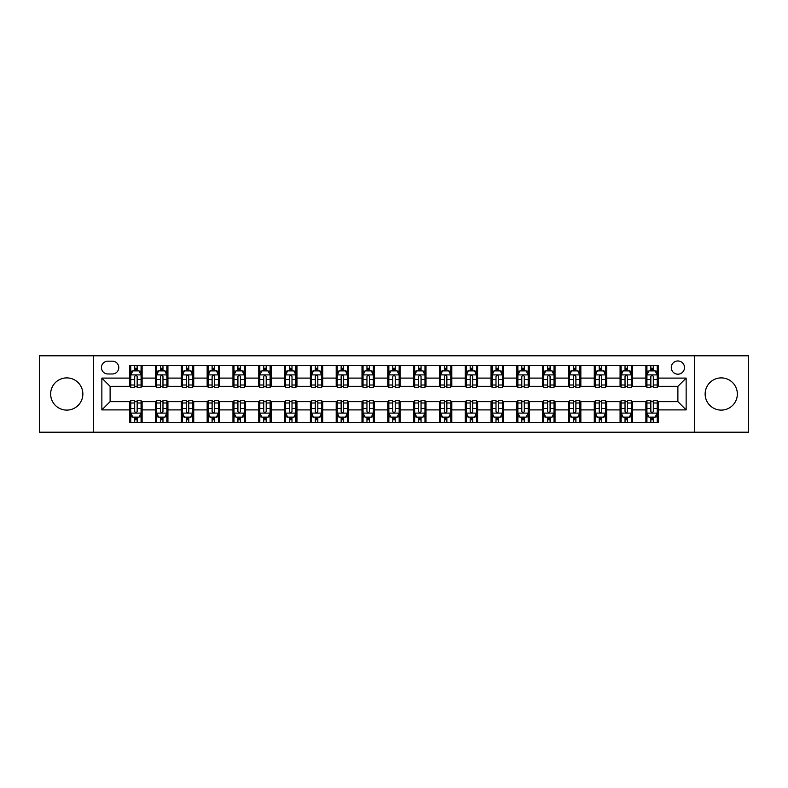 <?xml version="1.0" encoding="UTF-8"?>
<svg xmlns="http://www.w3.org/2000/svg" width="788" height="788" viewBox="0 0 788 788"><rect width="100%" height="100%" fill="white"/><g stroke="black" fill="none" stroke-linecap="round" stroke-linejoin="round"><path stroke-width="1.18" d="M721.247 377.895A16.105 16.105 0 0 0 705.142 394A16.105 16.105 0 0 0 721.247 410.105A16.105 16.105 0 0 0 737.351 394A16.105 16.105 0 0 0 721.247 377.895M66.753 377.895A16.105 16.105 0 0 0 50.649 394A16.105 16.105 0 0 0 66.753 410.105A16.105 16.105 0 0 0 82.858 394A16.105 16.105 0 0 0 66.753 377.895M677.887 360.963A6.609 6.609 0 0 0 671.278 367.572A6.609 6.609 0 0 0 677.887 374.182A6.609 6.609 0 0 0 684.496 367.572A6.609 6.609 0 0 0 677.887 360.963M694.405 432.198L748.6 432.198L748.6 355.802L694.405 355.802L694.405 432.198L93.595 432.198L93.595 355.802L39.4 355.802L39.4 432.198L93.595 432.198M107.838 373.975L112.388 373.975A6.402 6.402 0 0 0 118.781 367.572A6.402 6.402 0 0 0 112.388 361.17L107.838 361.17A6.402 6.402 0 0 0 101.445 367.572A6.402 6.402 0 0 0 107.838 373.975M694.405 355.802L93.595 355.802M129.724 409.898L101.859 409.898L101.859 378.102L129.724 378.102L129.724 386.356L110.113 386.356L110.113 401.644L129.724 401.644L129.724 422.388L658.275 422.388L658.275 401.644L677.887 401.644L677.887 386.356L658.275 386.356L658.275 378.102L686.141 378.102L686.141 409.898L658.275 409.898M658.275 378.102L658.275 365.612L129.724 365.612L129.724 378.102M645.884 365.612L645.884 386.356L646.918 386.356M650.839 386.356L653.321 386.356M657.241 386.356L658.275 386.356M645.884 386.356L631.434 386.356M620.077 365.612L620.077 386.356L621.111 386.356M625.032 386.356L627.514 386.356M620.077 386.356L605.627 386.356M594.27 365.612L594.27 386.356L595.304 386.356M599.225 386.356L601.697 386.356M594.27 386.356L579.82 386.356M568.463 365.612L568.463 386.356L569.497 386.356M573.418 386.356L575.89 386.356M568.463 386.356L554.013 386.356M542.656 365.612L542.656 386.356L543.69 386.356M547.611 386.356L550.083 386.356M542.656 386.356L528.196 386.356M516.849 365.612L516.849 386.356L517.874 386.356M521.804 386.356L524.276 386.356M516.849 386.356L502.389 386.356M491.042 365.612L491.042 386.356L492.067 386.356M495.997 386.356L498.469 386.356M491.042 386.356L476.582 386.356M465.225 365.612L465.225 386.356L466.26 386.356M470.18 386.356L472.662 386.356M465.225 386.356L450.775 386.356M439.418 365.612L439.418 386.356L440.453 386.356M444.373 386.356L446.855 386.356M439.418 386.356L424.968 386.356M413.611 365.612L413.611 386.356L414.646 386.356M418.566 386.356L421.048 386.356M413.611 386.356L399.161 386.356M387.804 365.612L387.804 386.356L388.839 386.356M392.759 386.356L395.241 386.356M387.804 386.356L373.354 386.356M361.997 365.612L361.997 386.356L363.032 386.356M366.952 386.356L369.434 386.356M361.997 386.356L347.547 386.356M336.19 365.612L336.19 386.356L337.225 386.356M341.145 386.356L343.627 386.356M336.19 386.356L321.74 386.356M310.383 365.612L310.383 386.356L311.418 386.356M315.338 386.356L317.82 386.356M310.383 386.356L295.933 386.356M284.576 365.612L284.576 386.356L285.611 386.356M289.531 386.356L292.003 386.356M284.576 386.356L270.126 386.356M258.769 365.612L258.769 386.356L259.804 386.356M263.724 386.356L266.196 386.356M258.769 386.356L244.31 386.356M232.962 365.612L232.962 386.356L233.987 386.356M237.917 386.356L240.389 386.356M232.962 386.356L218.503 386.356M207.155 365.612L207.155 386.356L208.18 386.356M212.11 386.356L214.582 386.356M207.155 386.356L192.696 386.356M181.338 365.612L181.338 386.356L182.373 386.356M186.303 386.356L188.775 386.356M181.338 386.356L166.889 386.356M155.531 365.612L155.531 386.356L156.566 386.356M160.486 386.356L162.968 386.356M155.531 386.356L141.082 386.356M129.724 386.356L130.759 386.356M134.679 386.356L137.161 386.356M129.724 401.644L130.759 401.644M134.679 401.644L137.161 401.644M141.082 401.644L142.116 401.644L142.116 422.388M156.566 401.644L142.116 401.644M160.486 401.644L162.968 401.644M166.889 401.644L167.923 401.644L167.923 422.388M182.373 401.644L167.923 401.644M186.303 401.644L188.775 401.644M192.696 401.644L193.73 401.644L193.73 422.388M208.18 401.644L193.73 401.644M212.11 401.644L214.582 401.644M218.503 401.644L219.537 401.644L219.537 422.388M233.987 401.644L219.537 401.644M237.917 401.644L240.389 401.644M244.31 401.644L245.344 401.644L245.344 422.388M259.804 401.644L245.344 401.644M263.724 401.644L266.196 401.644M270.126 401.644L271.151 401.644L271.151 422.388M285.611 401.644L271.151 401.644M289.531 401.644L292.003 401.644M295.933 401.644L296.958 401.644L296.958 422.388M311.418 401.644L296.958 401.644M315.338 401.644L317.82 401.644M321.74 401.644L322.775 401.644L322.775 422.388M337.225 401.644L322.775 401.644M341.145 401.644L343.627 401.644M347.547 401.644L348.582 401.644L348.582 422.388M363.032 401.644L348.582 401.644M366.952 401.644L369.434 401.644M373.354 401.644L374.389 401.644L374.389 422.388M388.839 401.644L374.389 401.644M392.759 401.644L395.241 401.644M399.161 401.644L400.196 401.644L400.196 422.388M414.646 401.644L400.196 401.644M418.566 401.644L421.048 401.644M424.968 401.644L426.003 401.644L426.003 422.388M440.453 401.644L426.003 401.644M444.373 401.644L446.855 401.644M450.775 401.644L451.81 401.644L451.81 422.388M466.26 401.644L451.81 401.644M470.18 401.644L472.662 401.644M476.582 401.644L477.617 401.644L477.617 422.388M492.067 401.644L477.617 401.644M495.997 401.644L498.469 401.644M502.389 401.644L503.424 401.644L503.424 422.388M517.874 401.644L503.424 401.644M521.804 401.644L524.276 401.644M528.196 401.644L529.231 401.644L529.231 422.388M543.69 401.644L529.231 401.644M547.611 401.644L550.083 401.644M554.013 401.644L555.038 401.644L555.038 422.388M569.497 401.644L555.038 401.644M573.418 401.644L575.89 401.644M579.82 401.644L580.845 401.644L580.845 422.388M595.304 401.644L580.845 401.644M599.225 401.644L601.697 401.644M605.627 401.644L606.661 401.644L606.661 422.388M621.111 401.644L606.661 401.644M625.032 401.644L627.514 401.644M631.434 401.644L632.469 401.644L632.469 422.388M646.918 401.644L632.469 401.644M650.839 401.644L653.321 401.644M657.241 401.644L658.275 401.644M142.116 365.612L142.116 386.356M129.724 370.774L130.759 370.774M134.679 370.774L137.161 370.774M141.082 370.774L142.116 370.774M129.724 417.226L130.759 417.226M134.679 417.226L137.161 417.226M141.082 417.226L142.116 417.226M155.531 401.644L155.531 422.388M167.923 365.612L167.923 386.356M155.531 370.774L156.566 370.774M160.486 370.774L162.968 370.774M166.889 370.774L167.923 370.774M155.531 417.226L156.566 417.226M160.486 417.226L162.968 417.226M166.889 417.226L167.923 417.226M181.338 401.644L181.338 422.388M181.338 417.226L182.373 417.226M186.303 417.226L188.775 417.226M192.696 417.226L193.73 417.226M193.73 365.612L193.73 386.356M181.338 370.774L182.373 370.774M186.303 370.774L188.775 370.774M192.696 370.774L193.73 370.774M207.155 401.644L207.155 422.388M207.155 417.226L208.18 417.226M212.11 417.226L214.582 417.226M218.503 417.226L219.537 417.226M219.537 365.612L219.537 386.356M207.155 370.774L208.18 370.774M212.11 370.774L214.582 370.774M218.503 370.774L219.537 370.774M232.962 401.644L232.962 422.388M232.962 417.226L233.987 417.226M237.917 417.226L240.389 417.226M244.31 417.226L245.344 417.226M245.344 365.612L245.344 386.356M232.962 370.774L233.987 370.774M237.917 370.774L240.389 370.774M244.31 370.774L245.344 370.774M258.769 401.644L258.769 422.388M258.769 417.226L259.804 417.226M263.724 417.226L266.196 417.226M270.126 417.226L271.151 417.226M271.151 365.612L271.151 386.356M258.769 370.774L259.804 370.774M263.724 370.774L266.196 370.774M270.126 370.774L271.151 370.774M284.576 401.644L284.576 422.388M284.576 417.226L285.611 417.226M289.531 417.226L292.003 417.226M295.933 417.226L296.958 417.226M296.958 365.612L296.958 386.356M284.576 370.774L285.611 370.774M289.531 370.774L292.003 370.774M295.933 370.774L296.958 370.774M310.383 401.644L310.383 422.388M310.383 417.226L311.418 417.226M315.338 417.226L317.82 417.226M321.74 417.226L322.775 417.226M322.775 365.612L322.775 386.356M310.383 370.774L311.418 370.774M315.338 370.774L317.82 370.774M321.74 370.774L322.775 370.774M336.19 401.644L336.19 422.388M336.19 417.226L337.225 417.226M341.145 417.226L343.627 417.226M347.547 417.226L348.582 417.226M348.582 365.612L348.582 386.356M336.19 370.774L337.225 370.774M341.145 370.774L343.627 370.774M347.547 370.774L348.582 370.774M361.997 401.644L361.997 422.388M361.997 417.226L363.032 417.226M366.952 417.226L369.434 417.226M373.354 417.226L374.389 417.226M374.389 365.612L374.389 386.356M361.997 370.774L363.032 370.774M366.952 370.774L369.434 370.774M373.354 370.774L374.389 370.774M387.804 401.644L387.804 422.388M387.804 417.226L388.839 417.226M392.759 417.226L395.241 417.226M399.161 417.226L400.196 417.226M400.196 365.612L400.196 386.356M387.804 370.774L388.839 370.774M392.759 370.774L395.241 370.774M399.161 370.774L400.196 370.774M413.611 401.644L413.611 422.388M413.611 417.226L414.646 417.226M418.566 417.226L421.048 417.226M424.968 417.226L426.003 417.226M426.003 365.612L426.003 386.356M413.611 370.774L414.646 370.774M418.566 370.774L421.048 370.774M424.968 370.774L426.003 370.774M439.418 401.644L439.418 422.388M439.418 417.226L440.453 417.226M444.373 417.226L446.855 417.226M450.775 417.226L451.81 417.226M451.81 365.612L451.81 386.356M439.418 370.774L440.453 370.774M444.373 370.774L446.855 370.774M450.775 370.774L451.81 370.774M465.225 401.644L465.225 422.388M465.225 417.226L466.26 417.226M470.18 417.226L472.662 417.226M476.582 417.226L477.617 417.226M477.617 365.612L477.617 386.356M465.225 370.774L466.26 370.774M470.18 370.774L472.662 370.774M476.582 370.774L477.617 370.774M491.042 401.644L491.042 422.388M491.042 417.226L492.067 417.226M495.997 417.226L498.469 417.226M502.389 417.226L503.424 417.226M503.424 365.612L503.424 386.356M491.042 370.774L492.067 370.774M495.997 370.774L498.469 370.774M502.389 370.774L503.424 370.774M516.849 401.644L516.849 422.388M516.849 417.226L517.874 417.226M521.804 417.226L524.276 417.226M528.196 417.226L529.231 417.226M529.231 365.612L529.231 386.356M516.849 370.774L517.874 370.774M521.804 370.774L524.276 370.774M528.196 370.774L529.231 370.774M542.656 401.644L542.656 422.388M542.656 417.226L543.69 417.226M547.611 417.226L550.083 417.226M554.013 417.226L555.038 417.226M555.038 365.612L555.038 386.356M542.656 370.774L543.69 370.774M547.611 370.774L550.083 370.774M554.013 370.774L555.038 370.774M568.463 401.644L568.463 422.388M568.463 417.226L569.497 417.226M573.418 417.226L575.89 417.226M579.82 417.226L580.845 417.226M580.845 365.612L580.845 386.356M568.463 370.774L569.497 370.774M573.418 370.774L575.89 370.774M579.82 370.774L580.845 370.774M594.27 401.644L594.27 422.388M594.27 417.226L595.304 417.226M599.225 417.226L601.697 417.226M605.627 417.226L606.661 417.226M606.661 365.612L606.661 386.356M594.27 370.774L595.304 370.774M599.225 370.774L601.697 370.774M605.627 370.774L606.661 370.774M620.077 401.644L620.077 422.388M620.077 417.226L621.111 417.226M625.032 417.226L627.514 417.226M631.434 417.226L632.469 417.226M632.469 365.612L632.469 386.356M620.077 370.774L621.111 370.774M625.032 370.774L627.514 370.774M631.434 370.774L632.469 370.774M645.884 401.644L645.884 422.388M645.884 417.226L646.918 417.226M650.839 417.226L653.321 417.226M657.241 417.226L658.275 417.226M645.884 370.774L646.918 370.774M650.839 370.774L653.321 370.774M657.241 370.774L658.275 370.774M110.113 386.356L101.859 378.102M110.113 401.644L101.859 409.898M686.141 378.102L677.887 386.356M686.141 409.898L677.887 401.644M137.161 368.291L134.679 368.291M141.082 385.007L137.161 385.007L137.161 387.597L141.082 387.597L141.082 375.009L139.023 370.872L132.827 370.872L130.759 375.009L130.759 387.597L134.679 387.597L134.679 385.007L130.759 385.007M130.759 375.009L130.759 365.612M141.082 375.009L141.082 365.612M134.679 370.872L134.679 365.612M137.161 365.612L137.161 370.872M137.161 385.007L137.161 376.556C136.334 374.96 135.506 374.96 134.679 376.556L134.679 385.007M134.679 419.709L137.161 419.709M130.759 402.993L134.679 402.993L134.679 400.402L130.759 400.402L130.759 412.991L132.827 417.128L139.023 417.128L141.082 412.991L141.082 400.402L137.161 400.402L137.161 402.993L141.082 402.993M141.082 412.991L141.082 422.388M130.759 412.991L130.759 422.388M137.161 417.128L137.161 422.388M134.679 422.388L134.679 417.128M134.679 402.993L134.679 411.444C135.506 413.04 136.334 413.04 137.161 411.444L137.161 402.993M162.968 368.291L160.486 368.291M166.889 385.007L162.968 385.007L162.968 387.597L166.889 387.597L166.889 375.009L164.83 370.872L158.634 370.872L156.566 375.009L156.566 387.597L160.486 387.597L160.486 385.007L156.566 385.007M156.566 375.009L156.566 365.612M166.889 375.009L166.889 365.612M160.486 370.872L160.486 365.612M162.968 365.612L162.968 370.872M162.968 385.007L162.968 376.556C162.141 374.96 161.313 374.96 160.486 376.556L160.486 385.007M188.775 368.291L186.303 368.291M192.696 385.007L188.775 385.007L188.775 387.597L192.696 387.597L192.696 375.009L190.637 370.872L184.441 370.872L182.373 375.009L182.373 387.597L186.303 387.597L186.303 385.007L182.373 385.007M182.373 375.009L182.373 365.612M192.696 375.009L192.696 365.612M186.303 370.872L186.303 365.612M188.775 365.612L188.775 370.872M188.775 385.007L188.775 376.556C187.948 374.96 187.12 374.96 186.303 376.556L186.303 385.007M214.582 368.291L212.11 368.291M218.503 385.007L214.582 385.007L214.582 387.597L218.503 387.597L218.503 375.009L216.444 370.872L210.248 370.872L208.18 375.009L208.18 387.597L212.11 387.597L212.11 385.007L208.18 385.007M208.18 375.009L208.18 365.612M218.503 375.009L218.503 365.612M212.11 370.872L212.11 365.612M214.582 365.612L214.582 370.872M214.582 385.007L214.582 376.556C213.755 374.96 212.937 374.96 212.11 376.556L212.11 385.007M160.486 419.709L162.968 419.709M156.566 402.993L160.486 402.993L160.486 400.402L156.566 400.402L156.566 412.991L158.634 417.128L164.83 417.128L166.889 412.991L166.889 400.402L162.968 400.402L162.968 402.993L166.889 402.993M166.889 412.991L166.889 422.388M156.566 412.991L156.566 422.388M162.968 417.128L162.968 422.388M160.486 422.388L160.486 417.128M160.486 402.993L160.486 411.444C161.313 413.04 162.141 413.04 162.968 411.444L162.968 402.993M186.303 419.709L188.775 419.709M182.373 402.993L186.303 402.993L186.303 400.402L182.373 400.402L182.373 412.991L184.441 417.128L190.637 417.128L192.696 412.991L192.696 400.402L188.775 400.402L188.775 402.993L192.696 402.993M192.696 412.991L192.696 422.388M182.373 412.991L182.373 422.388M188.775 417.128L188.775 422.388M186.303 422.388L186.303 417.128M186.303 402.993L186.303 411.444C187.12 413.04 187.948 413.04 188.775 411.444L188.775 402.993M212.11 419.709L214.582 419.709M208.18 402.993L212.11 402.993L212.11 400.402L208.18 400.402L208.18 412.991L210.248 417.128L216.444 417.128L218.503 412.991L218.503 400.402L214.582 400.402L214.582 402.993L218.503 402.993M218.503 412.991L218.503 422.388M208.18 412.991L208.18 422.388M214.582 417.128L214.582 422.388M212.11 422.388L212.11 417.128M212.11 402.993L212.11 411.444C212.927 413.04 213.755 413.04 214.582 411.444L214.582 402.993M240.389 368.291L237.917 368.291M244.31 385.007L240.389 385.007L240.389 387.597L244.31 387.597L244.31 375.009L242.251 370.872L236.055 370.872L233.987 375.009L233.987 387.597L237.917 387.597L237.917 385.007L233.987 385.007M233.987 375.009L233.987 365.612M244.31 375.009L244.31 365.612M237.917 370.872L237.917 365.612M240.389 365.612L240.389 370.872M240.389 385.007L240.389 376.556C239.572 374.96 238.744 374.96 237.917 376.556L237.917 385.007M237.917 419.709L240.389 419.709M233.987 402.993L237.917 402.993L237.917 400.402L233.987 400.402L233.987 412.991L236.055 417.128L242.251 417.128L244.31 412.991L244.31 400.402L240.389 400.402L240.389 402.993L244.31 402.993M244.31 412.991L244.31 422.388M233.987 412.991L233.987 422.388M240.389 417.128L240.389 422.388M237.917 422.388L237.917 417.128M237.917 402.993L237.917 411.444C238.734 413.04 239.562 413.04 240.389 411.444L240.389 402.993M266.196 368.291L263.724 368.291M270.126 385.007L266.196 385.007L266.196 387.597L270.126 387.597L270.126 375.009L268.058 370.872L261.862 370.872L259.804 375.009L259.804 387.597L263.724 387.597L263.724 385.007L259.804 385.007M259.804 375.009L259.804 365.612M270.126 375.009L270.126 365.612M263.724 370.872L263.724 365.612M266.196 365.612L266.196 370.872M266.196 385.007L266.196 376.556C265.379 374.96 264.551 374.96 263.724 376.556L263.724 385.007M292.003 368.291L289.531 368.291M295.933 385.007L292.003 385.007L292.003 387.597L295.933 387.597L295.933 375.009L293.865 370.872L287.669 370.872L285.611 375.009L285.611 387.597L289.531 387.597L289.531 385.007L285.611 385.007M285.611 375.009L285.611 365.612M295.933 375.009L295.933 365.612M289.531 370.872L289.531 365.612M292.003 365.612L292.003 370.872M292.003 385.007L292.003 376.556C291.186 374.96 290.358 374.96 289.531 376.556L289.531 385.007M317.82 368.291L315.338 368.291M321.74 385.007L317.82 385.007L317.82 387.597L321.74 387.597L321.74 375.009L319.672 370.872L313.476 370.872L311.418 375.009L311.418 387.597L315.338 387.597L315.338 385.007L311.418 385.007M311.418 375.009L311.418 365.612M321.74 375.009L321.74 365.612M315.338 370.872L315.338 365.612M317.82 365.612L317.82 370.872M317.82 385.007L317.82 376.556C316.993 374.96 316.165 374.96 315.338 376.556L315.338 385.007M343.627 368.291L341.145 368.291M347.547 385.007L343.627 385.007L343.627 387.597L347.547 387.597L347.547 375.009L345.479 370.872L339.283 370.872L337.225 375.009L337.225 387.597L341.145 387.597L341.145 385.007L337.225 385.007M337.225 375.009L337.225 365.612M347.547 375.009L347.547 365.612M341.145 370.872L341.145 365.612M343.627 365.612L343.627 370.872M343.627 385.007L343.627 376.556C342.8 374.96 341.972 374.96 341.145 376.556L341.145 385.007M369.434 368.291L366.952 368.291M373.354 385.007L369.434 385.007L369.434 387.597L373.354 387.597L373.354 375.009L371.286 370.872L365.1 370.872L363.032 375.009L363.032 387.597L366.952 387.597L366.952 385.007L363.032 385.007M363.032 375.009L363.032 365.612M373.354 375.009L373.354 365.612M366.952 370.872L366.952 365.612M369.434 365.612L369.434 370.872M369.434 385.007L369.434 376.556C368.607 374.96 367.779 374.96 366.952 376.556L366.952 385.007M263.724 419.709L266.196 419.709M259.804 402.993L263.724 402.993L263.724 400.402L259.804 400.402L259.804 412.991L261.862 417.128L268.058 417.128L270.126 412.991L270.126 400.402L266.196 400.402L266.196 402.993L270.126 402.993M270.126 412.991L270.126 422.388M259.804 412.991L259.804 422.388M266.196 417.128L266.196 422.388M263.724 422.388L263.724 417.128M263.724 402.993L263.724 411.444C264.551 413.04 265.369 413.04 266.196 411.444L266.196 402.993M289.531 419.709L292.003 419.709M285.611 402.993L289.531 402.993L289.531 400.402L285.611 400.402L285.611 412.991L287.669 417.128L293.865 417.128L295.933 412.991L295.933 400.402L292.003 400.402L292.003 402.993L295.933 402.993M295.933 412.991L295.933 422.388M285.611 412.991L285.611 422.388M292.003 417.128L292.003 422.388M289.531 422.388L289.531 417.128M289.531 402.993L289.531 411.444C290.358 413.04 291.176 413.04 292.003 411.444L292.003 402.993M315.338 419.709L317.82 419.709M311.418 402.993L315.338 402.993L315.338 400.402L311.418 400.402L311.418 412.991L313.476 417.128L319.672 417.128L321.74 412.991L321.74 400.402L317.82 400.402L317.82 402.993L321.74 402.993M321.74 412.991L321.74 422.388M311.418 412.991L311.418 422.388M317.82 417.128L317.82 422.388M315.338 422.388L315.338 417.128M315.338 402.993L315.338 411.444C316.165 413.04 316.993 413.04 317.82 411.444L317.82 402.993M341.145 419.709L343.627 419.709M337.225 402.993L341.145 402.993L341.145 400.402L337.225 400.402L337.225 412.991L339.283 417.128L345.479 417.128L347.547 412.991L347.547 400.402L343.627 400.402L343.627 402.993L347.547 402.993M347.547 412.991L347.547 422.388M337.225 412.991L337.225 422.388M343.627 417.128L343.627 422.388M341.145 422.388L341.145 417.128M341.145 402.993L341.145 411.444C341.972 413.04 342.8 413.04 343.627 411.444L343.627 402.993M366.952 419.709L369.434 419.709M363.032 402.993L366.952 402.993L366.952 400.402L363.032 400.402L363.032 412.991L365.1 417.128L371.286 417.128L373.354 412.991L373.354 400.402L369.434 400.402L369.434 402.993L373.354 402.993M373.354 412.991L373.354 422.388M363.032 412.991L363.032 422.388M369.434 417.128L369.434 422.388M366.952 422.388L366.952 417.128M366.952 402.993L366.952 411.444C367.779 413.04 368.607 413.04 369.434 411.444L369.434 402.993M395.241 368.291L392.759 368.291M399.161 385.007L395.241 385.007L395.241 387.597L399.161 387.597L399.161 375.009L397.093 370.872L390.907 370.872L388.839 375.009L388.839 387.597L392.759 387.597L392.759 385.007L388.839 385.007M388.839 375.009L388.839 365.612M399.161 375.009L399.161 365.612M392.759 370.872L392.759 365.612M395.241 365.612L395.241 370.872M395.241 385.007L395.241 376.556C394.414 374.96 393.586 374.96 392.759 376.556L392.759 385.007M392.759 419.709L395.241 419.709M388.839 402.993L392.759 402.993L392.759 400.402L388.839 400.402L388.839 412.991L390.907 417.128L397.093 417.128L399.161 412.991L399.161 400.402L395.241 400.402L395.241 402.993L399.161 402.993M399.161 412.991L399.161 422.388M388.839 412.991L388.839 422.388M395.241 417.128L395.241 422.388M392.759 422.388L392.759 417.128M392.759 402.993L392.759 411.444C393.586 413.04 394.414 413.04 395.241 411.444L395.241 402.993M421.048 368.291L418.566 368.291M424.968 385.007L421.048 385.007L421.048 387.597L424.968 387.597L424.968 375.009L422.9 370.872L416.714 370.872L414.646 375.009L414.646 387.597L418.566 387.597L418.566 385.007L414.646 385.007M414.646 375.009L414.646 365.612M424.968 375.009L424.968 365.612M418.566 370.872L418.566 365.612M421.048 365.612L421.048 370.872M421.048 385.007L421.048 376.556C420.221 374.96 419.393 374.96 418.566 376.556L418.566 385.007M418.566 419.709L421.048 419.709M414.646 402.993L418.566 402.993L418.566 400.402L414.646 400.402L414.646 412.991L416.714 417.128L422.9 417.128L424.968 412.991L424.968 400.402L421.048 400.402L421.048 402.993L424.968 402.993M424.968 412.991L424.968 422.388M414.646 412.991L414.646 422.388M421.048 417.128L421.048 422.388M418.566 422.388L418.566 417.128M418.566 402.993L418.566 411.444C419.393 413.04 420.221 413.04 421.048 411.444L421.048 402.993M446.855 368.291L444.373 368.291M450.775 385.007L446.855 385.007L446.855 387.597L450.775 387.597L450.775 375.009L448.717 370.872L442.521 370.872L440.453 375.009L440.453 387.597L444.373 387.597L444.373 385.007L440.453 385.007M440.453 375.009L440.453 365.612M450.775 375.009L450.775 365.612M444.373 370.872L444.373 365.612M446.855 365.612L446.855 370.872M446.855 385.007L446.855 376.556C446.028 374.96 445.2 374.96 444.373 376.556L444.373 385.007M444.373 419.709L446.855 419.709M440.453 402.993L444.373 402.993L444.373 400.402L440.453 400.402L440.453 412.991L442.521 417.128L448.717 417.128L450.775 412.991L450.775 400.402L446.855 400.402L446.855 402.993L450.775 402.993M450.775 412.991L450.775 422.388M440.453 412.991L440.453 422.388M446.855 417.128L446.855 422.388M444.373 422.388L444.373 417.128M444.373 402.993L444.373 411.444C445.2 413.04 446.028 413.04 446.855 411.444L446.855 402.993M472.662 368.291L470.18 368.291M476.582 385.007L472.662 385.007L472.662 387.597L476.582 387.597L476.582 375.009L474.524 370.872L468.328 370.872L466.26 375.009L466.26 387.597L470.18 387.597L470.18 385.007L466.26 385.007M466.26 375.009L466.26 365.612M476.582 375.009L476.582 365.612M470.18 370.872L470.18 365.612M472.662 365.612L472.662 370.872M472.662 385.007L472.662 376.556C471.835 374.96 471.007 374.96 470.18 376.556L470.18 385.007M470.18 419.709L472.662 419.709M466.26 402.993L470.18 402.993L470.18 400.402L466.26 400.402L466.26 412.991L468.328 417.128L474.524 417.128L476.582 412.991L476.582 400.402L472.662 400.402L472.662 402.993L476.582 402.993M476.582 412.991L476.582 422.388M466.26 412.991L466.26 422.388M472.662 417.128L472.662 422.388M470.18 422.388L470.18 417.128M470.18 402.993L470.18 411.444C471.007 413.04 471.835 413.04 472.662 411.444L472.662 402.993M498.469 368.291L495.997 368.291M502.389 385.007L498.469 385.007L498.469 387.597L502.389 387.597L502.389 375.009L500.331 370.872L494.135 370.872L492.067 375.009L492.067 387.597L495.997 387.597L495.997 385.007L492.067 385.007M492.067 375.009L492.067 365.612M502.389 375.009L502.389 365.612M495.997 370.872L495.997 365.612M498.469 365.612L498.469 370.872M498.469 385.007L498.469 376.556C497.642 374.96 496.824 374.96 495.997 376.556L495.997 385.007M495.997 419.709L498.469 419.709M492.067 402.993L495.997 402.993L495.997 400.402L492.067 400.402L492.067 412.991L494.135 417.128L500.331 417.128L502.389 412.991L502.389 400.402L498.469 400.402L498.469 402.993L502.389 402.993M502.389 412.991L502.389 422.388M492.067 412.991L492.067 422.388M498.469 417.128L498.469 422.388M495.997 422.388L495.997 417.128M495.997 402.993L495.997 411.444C496.814 413.04 497.642 413.04 498.469 411.444L498.469 402.993M524.276 368.291L521.804 368.291M528.196 385.007L524.276 385.007L524.276 387.597L528.196 387.597L528.196 375.009L526.138 370.872L519.942 370.872L517.874 375.009L517.874 387.597L521.804 387.597L521.804 385.007L517.874 385.007M517.874 375.009L517.874 365.612M528.196 375.009L528.196 365.612M521.804 370.872L521.804 365.612M524.276 365.612L524.276 370.872M524.276 385.007L524.276 376.556C523.449 374.96 522.631 374.96 521.804 376.556L521.804 385.007M521.804 419.709L524.276 419.709M517.874 402.993L521.804 402.993L521.804 400.402L517.874 400.402L517.874 412.991L519.942 417.128L526.138 417.128L528.196 412.991L528.196 400.402L524.276 400.402L524.276 402.993L528.196 402.993M528.196 412.991L528.196 422.388M517.874 412.991L517.874 422.388M524.276 417.128L524.276 422.388M521.804 422.388L521.804 417.128M521.804 402.993L521.804 411.444C522.621 413.04 523.449 413.04 524.276 411.444L524.276 402.993M550.083 368.291L547.611 368.291M554.013 385.007L550.083 385.007L550.083 387.597L554.013 387.597L554.013 375.009L551.945 370.872L545.749 370.872L543.69 375.009L543.69 387.597L547.611 387.597L547.611 385.007L543.69 385.007M543.69 375.009L543.69 365.612M554.013 375.009L554.013 365.612M547.611 370.872L547.611 365.612M550.083 365.612L550.083 370.872M550.083 385.007L550.083 376.556C549.266 374.96 548.438 374.96 547.611 376.556L547.611 385.007M575.89 368.291L573.418 368.291M579.82 385.007L575.89 385.007L575.89 387.597L579.82 387.597L579.82 375.009L577.752 370.872L571.556 370.872L569.497 375.009L569.497 387.597L573.418 387.597L573.418 385.007L569.497 385.007M569.497 375.009L569.497 365.612M579.82 375.009L579.82 365.612M573.418 370.872L573.418 365.612M575.89 365.612L575.89 370.872M575.89 385.007L575.89 376.556C575.073 374.96 574.245 374.96 573.418 376.556L573.418 385.007M601.697 368.291L599.225 368.291M605.627 385.007L601.697 385.007L601.697 387.597L605.627 387.597L605.627 375.009L603.559 370.872L597.363 370.872L595.304 375.009L595.304 387.597L599.225 387.597L599.225 385.007L595.304 385.007M595.304 375.009L595.304 365.612M605.627 375.009L605.627 365.612M599.225 370.872L599.225 365.612M601.697 365.612L601.697 370.872M601.697 385.007L601.697 376.556C600.88 374.96 600.052 374.96 599.225 376.556L599.225 385.007M627.514 368.291L625.032 368.291M631.434 385.007L627.514 385.007L627.514 387.597L631.434 387.597L631.434 375.009L629.366 370.872L623.17 370.872L621.111 375.009L621.111 387.597L625.032 387.597L625.032 385.007L621.111 385.007M621.111 375.009L621.111 365.612M631.434 375.009L631.434 365.612M625.032 370.872L625.032 365.612M627.514 365.612L627.514 370.872M627.514 385.007L627.514 376.556C626.687 374.96 625.859 374.96 625.032 376.556L625.032 385.007M547.611 419.709L550.083 419.709M543.69 402.993L547.611 402.993L547.611 400.402L543.69 400.402L543.69 412.991L545.749 417.128L551.945 417.128L554.013 412.991L554.013 400.402L550.083 400.402L550.083 402.993L554.013 402.993M554.013 412.991L554.013 422.388M543.69 412.991L543.69 422.388M550.083 417.128L550.083 422.388M547.611 422.388L547.611 417.128M547.611 402.993L547.611 411.444C548.428 413.04 549.256 413.04 550.083 411.444L550.083 402.993M573.418 419.709L575.89 419.709M569.497 402.993L573.418 402.993L573.418 400.402L569.497 400.402L569.497 412.991L571.556 417.128L577.752 417.128L579.82 412.991L579.82 400.402L575.89 400.402L575.89 402.993L579.82 402.993M579.82 412.991L579.82 422.388M569.497 412.991L569.497 422.388M575.89 417.128L575.89 422.388M573.418 422.388L573.418 417.128M573.418 402.993L573.418 411.444C574.245 413.04 575.063 413.04 575.89 411.444L575.89 402.993M599.225 419.709L601.697 419.709M595.304 402.993L599.225 402.993L599.225 400.402L595.304 400.402L595.304 412.991L597.363 417.128L603.559 417.128L605.627 412.991L605.627 400.402L601.697 400.402L601.697 402.993L605.627 402.993M605.627 412.991L605.627 422.388M595.304 412.991L595.304 422.388M601.697 417.128L601.697 422.388M599.225 422.388L599.225 417.128M599.225 402.993L599.225 411.444C600.052 413.04 600.88 413.04 601.697 411.444L601.697 402.993M625.032 419.709L627.514 419.709M621.111 402.993L625.032 402.993L625.032 400.402L621.111 400.402L621.111 412.991L623.17 417.128L629.366 417.128L631.434 412.991L631.434 400.402L627.514 400.402L627.514 402.993L631.434 402.993M631.434 412.991L631.434 422.388M621.111 412.991L621.111 422.388M627.514 417.128L627.514 422.388M625.032 422.388L625.032 417.128M625.032 402.993L625.032 411.444C625.859 413.04 626.687 413.04 627.514 411.444L627.514 402.993M653.321 368.291L650.839 368.291M657.241 385.007L653.321 385.007L653.321 387.597L657.241 387.597L657.241 375.009L655.173 370.872L648.977 370.872L646.918 375.009L646.918 387.597L650.839 387.597L650.839 385.007L646.918 385.007M646.918 375.009L646.918 365.612M657.241 375.009L657.241 365.612M650.839 370.872L650.839 365.612M653.321 365.612L653.321 370.872M653.321 385.007L653.321 376.556C652.494 374.96 651.666 374.96 650.839 376.556L650.839 385.007M650.839 419.709L653.321 419.709M646.918 402.993L650.839 402.993L650.839 400.402L646.918 400.402L646.918 412.991L648.977 417.128L655.173 417.128L657.241 412.991L657.241 400.402L653.321 400.402L653.321 402.993L657.241 402.993M657.241 412.991L657.241 422.388M646.918 412.991L646.918 422.388M653.321 417.128L653.321 422.388M650.839 422.388L650.839 417.128M650.839 402.993L650.839 411.444C651.666 413.04 652.494 413.04 653.321 411.444L653.321 402.993M155.531 409.898L142.116 409.898M155.531 378.102L142.116 378.102M181.338 378.102L167.923 378.102M181.338 409.898L167.923 409.898M207.155 378.102L193.73 378.102M207.155 409.898L193.73 409.898M232.962 378.102L219.537 378.102M232.962 409.898L219.537 409.898M258.769 378.102L245.344 378.102M258.769 409.898L245.344 409.898M284.576 378.102L271.151 378.102M284.576 409.898L271.151 409.898M310.383 378.102L296.958 378.102M310.383 409.898L296.958 409.898M336.19 378.102L322.775 378.102M336.19 409.898L322.775 409.898M361.997 378.102L348.582 378.102M361.997 409.898L348.582 409.898M387.804 378.102L374.389 378.102M387.804 409.898L374.389 409.898M413.611 378.102L400.196 378.102M413.611 409.898L400.196 409.898M439.418 378.102L426.003 378.102M439.418 409.898L426.003 409.898M465.225 378.102L451.81 378.102M465.225 409.898L451.81 409.898M491.042 378.102L477.617 378.102M491.042 409.898L477.617 409.898M516.849 378.102L503.424 378.102M516.849 409.898L503.424 409.898M542.656 378.102L529.231 378.102M542.656 409.898L529.231 409.898M568.463 378.102L555.038 378.102M568.463 409.898L555.038 409.898M594.27 378.102L580.845 378.102M594.27 409.898L580.845 409.898M620.077 378.102L606.661 378.102M620.077 409.898L606.661 409.898M645.884 378.102L632.469 378.102M645.884 409.898L632.469 409.898M141.032 374.901L130.808 374.901M130.759 371.128L132.699 371.128M139.141 371.128L141.082 371.128M134.679 379.481L130.759 379.481M141.082 379.481L137.161 379.481M137.161 369.611L134.679 369.611M130.808 413.099L141.032 413.099M141.082 416.872L139.141 416.872M132.699 416.872L130.759 416.872M137.161 408.519L141.082 408.519M130.759 408.519L134.679 408.519M134.679 418.389L137.161 418.389M166.839 374.901L156.615 374.901M156.566 371.128L158.506 371.128M164.948 371.128L166.889 371.128M160.486 379.481L156.566 379.481M166.889 379.481L162.968 379.481M162.968 369.611L160.486 369.611M192.646 374.901L182.432 374.901M182.373 371.128L184.313 371.128M190.755 371.128L192.696 371.128M186.303 379.481L182.373 379.481M192.696 379.481L188.775 379.481M188.775 369.611L186.303 369.611M218.453 374.901L208.239 374.901M208.18 371.128L210.12 371.128M216.562 371.128L218.503 371.128M212.11 379.481L208.18 379.481M218.503 379.481L214.582 379.481M214.582 369.611L212.11 369.611M156.615 413.099L166.839 413.099M166.889 416.872L164.948 416.872M158.506 416.872L156.566 416.872M162.968 408.519L166.889 408.519M156.566 408.519L160.486 408.519M160.486 418.389L162.968 418.389M182.432 413.099L192.646 413.099M192.696 416.872L190.755 416.872M184.313 416.872L182.373 416.872M188.775 408.519L192.696 408.519M182.373 408.519L186.303 408.519M186.303 418.389L188.775 418.389M208.239 413.099L218.453 413.099M218.503 416.872L216.562 416.872M210.12 416.872L208.18 416.872M214.582 408.519L218.503 408.519M208.18 408.519L212.11 408.519M212.11 418.389L214.582 418.389M244.26 374.901L234.046 374.901M233.987 371.128L235.927 371.128M242.369 371.128L244.31 371.128M237.917 379.481L233.987 379.481M244.31 379.481L240.389 379.481M240.389 369.611L237.917 369.611M234.046 413.099L244.26 413.099M244.31 416.872L242.369 416.872M235.927 416.872L233.987 416.872M240.389 408.519L244.31 408.519M233.987 408.519L237.917 408.519M237.917 418.389L240.389 418.389M270.067 374.901L259.853 374.901M259.804 371.128L261.744 371.128M268.186 371.128L270.126 371.128M263.724 379.481L259.804 379.481M270.126 379.481L266.196 379.481M266.196 369.611L263.724 369.611M295.874 374.901L285.66 374.901M285.611 371.128L287.551 371.128M293.993 371.128L295.933 371.128M289.531 379.481L285.611 379.481M295.933 379.481L292.003 379.481M292.003 369.611L289.531 369.611M321.691 374.901L311.467 374.901M311.418 371.128L313.358 371.128M319.8 371.128L321.74 371.128M315.338 379.481L311.418 379.481M321.74 379.481L317.82 379.481M317.82 369.611L315.338 369.611M347.498 374.901L337.274 374.901M337.225 371.128L339.165 371.128M345.607 371.128L347.547 371.128M341.145 379.481L337.225 379.481M347.547 379.481L343.627 379.481M343.627 369.611L341.145 369.611M373.305 374.901L363.081 374.901M363.032 371.128L364.972 371.128M371.414 371.128L373.354 371.128M366.952 379.481L363.032 379.481M373.354 379.481L369.434 379.481M369.434 369.611L366.952 369.611M259.853 413.099L270.067 413.099M270.126 416.872L268.186 416.872M261.744 416.872L259.804 416.872M266.196 408.519L270.126 408.519M259.804 408.519L263.724 408.519M263.724 418.389L266.196 418.389M285.66 413.099L295.874 413.099M295.933 416.872L293.993 416.872M287.551 416.872L285.611 416.872M292.003 408.519L295.933 408.519M285.611 408.519L289.531 408.519M289.531 418.389L292.003 418.389M311.467 413.099L321.691 413.099M321.74 416.872L319.8 416.872M313.358 416.872L311.418 416.872M317.82 408.519L321.74 408.519M311.418 408.519L315.338 408.519M315.338 418.389L317.82 418.389M337.274 413.099L347.498 413.099M347.547 416.872L345.607 416.872M339.165 416.872L337.225 416.872M343.627 408.519L347.547 408.519M337.225 408.519L341.145 408.519M341.145 418.389L343.627 418.389M363.081 413.099L373.305 413.099M373.354 416.872L371.414 416.872M364.972 416.872L363.032 416.872M369.434 408.519L373.354 408.519M363.032 408.519L366.952 408.519M366.952 418.389L369.434 418.389M399.112 374.901L388.888 374.901M388.839 371.128L390.779 371.128M397.221 371.128L399.161 371.128M392.759 379.481L388.839 379.481M399.161 379.481L395.241 379.481M395.241 369.611L392.759 369.611M388.888 413.099L399.112 413.099M399.161 416.872L397.221 416.872M390.779 416.872L388.839 416.872M395.241 408.519L399.161 408.519M388.839 408.519L392.759 408.519M392.759 418.389L395.241 418.389M424.919 374.901L414.695 374.901M414.646 371.128L416.586 371.128M423.028 371.128L424.968 371.128M418.566 379.481L414.646 379.481M424.968 379.481L421.048 379.481M421.048 369.611L418.566 369.611M414.695 413.099L424.919 413.099M424.968 416.872L423.028 416.872M416.586 416.872L414.646 416.872M421.048 408.519L424.968 408.519M414.646 408.519L418.566 408.519M418.566 418.389L421.048 418.389M450.726 374.901L440.502 374.901M440.453 371.128L442.393 371.128M448.835 371.128L450.775 371.128M444.373 379.481L440.453 379.481M450.775 379.481L446.855 379.481M446.855 369.611L444.373 369.611M440.502 413.099L450.726 413.099M450.775 416.872L448.835 416.872M442.393 416.872L440.453 416.872M446.855 408.519L450.775 408.519M440.453 408.519L444.373 408.519M444.373 418.389L446.855 418.389M476.533 374.901L466.309 374.901M466.26 371.128L468.2 371.128M474.642 371.128L476.582 371.128M470.18 379.481L466.26 379.481M476.582 379.481L472.662 379.481M472.662 369.611L470.18 369.611M466.309 413.099L476.533 413.099M476.582 416.872L474.642 416.872M468.2 416.872L466.26 416.872M472.662 408.519L476.582 408.519M466.26 408.519L470.18 408.519M470.18 418.389L472.662 418.389M502.34 374.901L492.126 374.901M492.067 371.128L494.007 371.128M500.449 371.128L502.389 371.128M495.997 379.481L492.067 379.481M502.389 379.481L498.469 379.481M498.469 369.611L495.997 369.611M492.126 413.099L502.34 413.099M502.389 416.872L500.449 416.872M494.007 416.872L492.067 416.872M498.469 408.519L502.389 408.519M492.067 408.519L495.997 408.519M495.997 418.389L498.469 418.389M528.147 374.901L517.933 374.901M517.874 371.128L519.814 371.128M526.256 371.128L528.196 371.128M521.804 379.481L517.874 379.481M528.196 379.481L524.276 379.481M524.276 369.611L521.804 369.611M517.933 413.099L528.147 413.099M528.196 416.872L526.256 416.872M519.814 416.872L517.874 416.872M524.276 408.519L528.196 408.519M517.874 408.519L521.804 408.519M521.804 418.389L524.276 418.389M553.954 374.901L543.74 374.901M543.69 371.128L545.631 371.128M552.073 371.128L554.013 371.128M547.611 379.481L543.69 379.481M554.013 379.481L550.083 379.481M550.083 369.611L547.611 369.611M579.761 374.901L569.547 374.901M569.497 371.128L571.438 371.128M577.88 371.128L579.82 371.128M573.418 379.481L569.497 379.481M579.82 379.481L575.89 379.481M575.89 369.611L573.418 369.611M605.568 374.901L595.354 374.901M595.304 371.128L597.245 371.128M603.687 371.128L605.627 371.128M599.225 379.481L595.304 379.481M605.627 379.481L601.697 379.481M601.697 369.611L599.225 369.611M631.385 374.901L621.161 374.901M621.111 371.128L623.052 371.128M629.494 371.128L631.434 371.128M625.032 379.481L621.111 379.481M631.434 379.481L627.514 379.481M627.514 369.611L625.032 369.611M543.74 413.099L553.954 413.099M554.013 416.872L552.073 416.872M545.631 416.872L543.69 416.872M550.083 408.519L554.013 408.519M543.69 408.519L547.611 408.519M547.611 418.389L550.083 418.389M569.547 413.099L579.761 413.099M579.82 416.872L577.88 416.872M571.438 416.872L569.497 416.872M575.89 408.519L579.82 408.519M569.497 408.519L573.418 408.519M573.418 418.389L575.89 418.389M595.354 413.099L605.568 413.099M605.627 416.872L603.687 416.872M597.245 416.872L595.304 416.872M601.697 408.519L605.627 408.519M595.304 408.519L599.225 408.519M599.225 418.389L601.697 418.389M621.161 413.099L631.385 413.099M631.434 416.872L629.494 416.872M623.052 416.872L621.111 416.872M627.514 408.519L631.434 408.519M621.111 408.519L625.032 408.519M625.032 418.389L627.514 418.389M657.192 374.901L646.968 374.901M646.918 371.128L648.859 371.128M655.301 371.128L657.241 371.128M650.839 379.481L646.918 379.481M657.241 379.481L653.321 379.481M653.321 369.611L650.839 369.611M646.968 413.099L657.192 413.099M657.241 416.872L655.301 416.872M648.859 416.872L646.918 416.872M653.321 408.519L657.241 408.519M646.918 408.519L650.839 408.519M650.839 418.389L653.321 418.389"/></g></svg>
